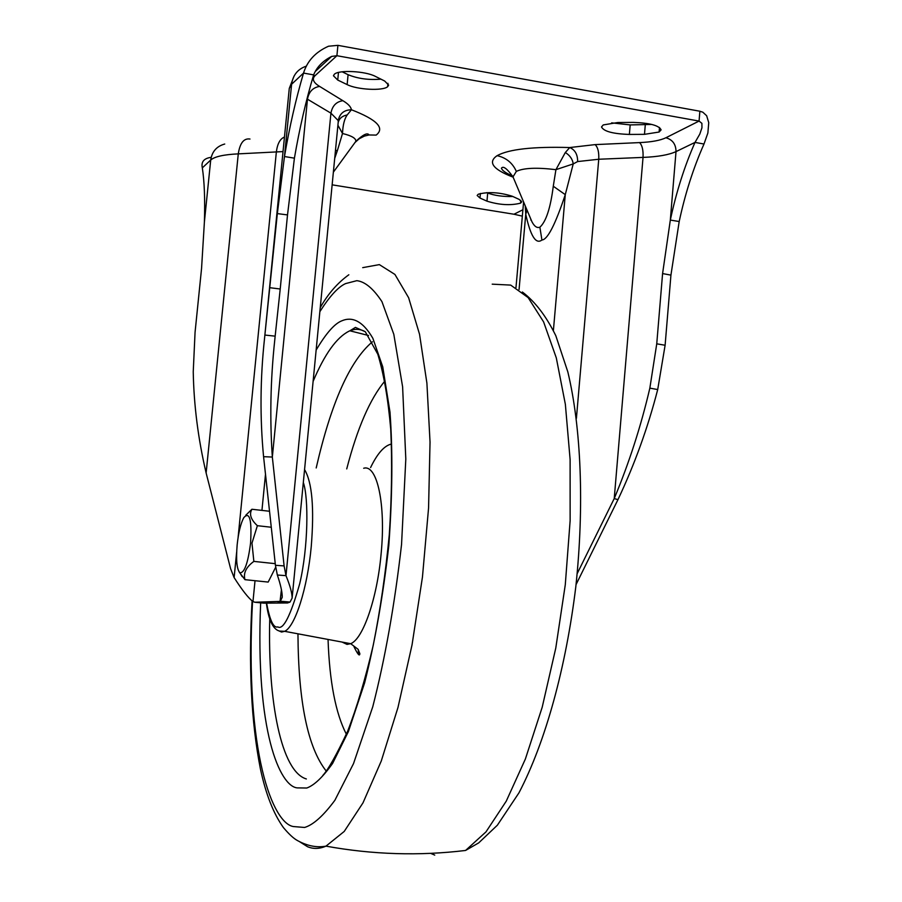 <?xml version="1.0" encoding="UTF-8"?>
<svg xmlns="http://www.w3.org/2000/svg" width="902" height="902" viewBox="0 0 902 902"><rect width="100%" height="100%" fill="white"/><g stroke="black" fill="none" stroke-linecap="round" stroke-linejoin="round"><path stroke-width="1.35" d="M306.973 98.904L330.933 113.167C332.286 105.872 336.266 101.712 342.873 100.697L319.624 86.423C312.915 87.483 308.856 91.745 307.469 99.197L272.336 457.055L263.576 456.671C259.877 417.908 260.204 378.479 264.545 338.363L277.342 213.594L284.468 156.531L294.413 158.166C299.52 128.49 305.925 100.72 313.637 74.877L303.534 73.085C307.278 60.908 315.599 51.955 328.508 46.227L337.912 45.348L699.873 111.228L702.85 112.209L706.661 115.749L708.746 122.661L707.867 133.022L704 144.016C693.424 167.828 685.148 193.671 679.195 221.531L670.93 275.121L665.112 345.252L657.705 389.551C647.873 427.672 634.613 464.383 617.949 499.663L576.062 584.552M576.412 418.302L598.748 159.248L577.641 161.559L573.221 163.916L565.272 194.64C555.294 224.621 547.514 239.74 541.922 240C535.901 244.656 530.523 236.076 525.753 214.236L527.084 210.234M486.888 192.622L487.7 192.994C494.386 195.554 502.775 196.737 512.866 196.512M342.174 71.799L348.093 74.697C357.756 78.666 368.704 80.154 380.937 79.162M611.635 122.852L630.182 124.916L651.796 124.442M617.949 499.663L614.228 498.558L577.201 573.593M528.335 213.199L531.977 221.824C534.401 226.458 537.04 228.251 539.881 227.214C546.048 221.678 550.513 208.024 553.276 186.24L555.925 169.666C536.791 167.344 523.6 167.919 516.339 171.391C512.562 162.935 506.157 157.692 497.115 155.663C487.542 162.191 492.853 169.35 513.046 177.142M553.4 330.414L565.272 194.64L553.276 186.24M519.067 289.497L525.753 214.236L525.246 205.881M480.394 193.434L479.977 198.034L477.158 195.475L478.252 194.223C488.174 191.596 499.494 192.261 512.235 196.23L519.124 199.387L521.751 201.845L520.544 203.153C510.622 205.667 499.426 205.002 486.967 201.157L487.7 192.994M479.977 198.034L486.967 201.157M338.475 72.453L337.731 80.052L333.447 75.768L334.304 74.302C338.509 69.679 365.49 71.044 375.401 76.399L384.68 81.022L388.649 85.104L387.646 86.693C382.944 91.102 357.057 89.749 347.135 84.596L348.093 74.697M337.731 80.052L347.135 84.596M629.37 134.432C612.943 133.868 603.663 131.376 601.51 126.934L603.258 124.927L617.769 122.525L633.148 122.401C649.711 122.954 659.035 125.434 661.11 129.865L659.114 132.03L644.479 134.342L629.37 134.432L630.182 124.916M522.912 209.738L513.982 214.236L332.139 184.831M210.516 157.422C203.773 158.538 201.045 162.022 202.319 167.873C204.404 181.426 205.092 199.466 204.393 221.993L201.563 268.413L195.058 332.342L193.242 371.737C193.829 405.066 198.124 438.812 206.13 472.986L230.619 568.767L234.125 577.584L236.651 552.092M224.733 144.027C216.672 146.248 211.993 151.581 210.707 160.026C214.608 156.61 223.797 154.558 238.275 153.87L283.025 151.592M337.912 45.348L336.908 55.71L699.061 121.071L701.891 123.337L701.959 127.78L699.805 134.082L695.002 142.426L704 144.016M679.195 221.531L670.321 220.065L662.587 273.577L670.93 275.121M665.112 345.252L656.746 343.82L662.587 273.577M656.746 343.82L649.846 388.142L657.705 389.551M699.873 111.228L699.061 121.071L665.913 137.758C672.576 139.663 675.948 144.275 676.015 151.604L670.321 220.065C676.252 192.16 684.483 166.284 695.002 142.426L676.015 151.604C668.878 154.873 657.885 156.813 643.036 157.399L614.228 498.558C629.122 462.884 640.995 426.082 649.846 388.142M643.036 157.399L598.748 159.248C599.075 152.066 597.857 147.184 595.106 144.613L639.552 142.595C642.201 145.211 643.363 150.138 643.036 157.399M565.328 152.506C569.94 155.426 572.567 159.226 573.221 163.916L555.925 169.666L565.328 152.506L569.748 147.545C533.048 146.496 508.841 149.202 497.115 155.663M514.399 180.174L513.001 176.86L516.339 171.391M338.205 122.176L338.205 120.586L330.933 113.167L285.99 575.645C290.106 585.748 292.147 593.223 292.124 598.082L290.061 602.029L287.569 602.976L263.891 603.156L254.815 602.243L280.048 601.408L281.447 589.547M335.42 150.961L337.495 150.239L334.71 158.324M337.912 125.209L342.501 133.507L337.495 150.239M255.029 580.708L252.977 601.544L254.815 602.243M289.801 602.017L280.308 601.239L282.258 597.259C282.27 592.163 280.635 584.744 277.342 575.025L285.99 575.645L284.107 565.915L272.336 457.055C269.721 418.72 270.51 379.911 274.704 340.606L275.155 336.153L264.884 335.059M292.124 598.082L338.182 122.446C339.31 118.41 342.32 115.907 347.191 114.949C344.44 118.816 342.873 125.006 342.501 133.507C351.667 135.728 356.121 138.344 355.839 141.355L354.001 143.869M355.005 142.493L359.221 138.739L364.431 136.078L369.053 134.962L376.157 135.097C385.154 128.061 376.912 119.616 351.43 109.762L347.191 114.949M270.002 287.727L280.218 289.001L287.512 214.924L277.342 213.594M294.413 158.166L287.512 214.924M280.218 289.001L275.155 336.153M252.977 601.544C248.433 598.15 242.142 590.167 234.125 577.584M275.685 567.211L268.176 582.072L244.961 579.67C243.157 573.165 246.122 567.076 253.857 561.394L251.974 543.139L257.374 525.697C250.812 519.608 248.997 514.129 251.917 509.258L245.806 515.189M251.917 509.258L269.303 511.231M237.17 544.729C238.5 532.518 240.699 523.498 243.765 517.669C249.629 511.175 251.906 519.642 250.576 543.06C247.982 563.198 244.431 573.108 239.898 572.781C236.809 569.421 235.896 560.074 237.17 544.729M239.334 572.263L244.961 579.67M257.374 525.697L271.04 527.219M253.857 561.394L275.234 563.671M263.576 456.671L275.426 565.295L277.342 575.025M303.534 73.085C295.901 98.983 289.542 126.799 284.468 156.531L291.605 84.247L303.534 73.085M319.624 86.423C313.276 82.556 311.765 78.959 315.091 75.644L336.908 55.71L331.632 56.42C322.803 60.919 316.805 67.075 313.637 74.877M513.982 214.236L522.337 216.142M249.989 139.032C243.856 138.085 239.943 143.023 238.275 153.87L206.13 472.986M238.117 537.31L276.35 152.066C277.388 143.756 280.105 138.75 284.468 137.048M541.922 240L539.881 227.214M520.544 203.153L520.792 200.345M387.646 86.693L387.961 83.334M645.291 124.803L644.479 134.342M659.497 127.475L659.114 132.03M202.319 167.873L210.707 160.026L204.393 221.993M264.545 338.363L289.271 88.464L291.605 84.247C292.936 74.99 297.885 68.935 306.466 66.094M595.106 144.613L569.748 147.545C575.048 149.822 577.675 154.49 577.641 161.559M492.21 284.164L510.701 285.1L528.121 297.581L543.613 321.924L556.297 357.857L565.362 404.322L570.109 459.479L570.132 520.702L565.283 584.744L555.779 648.087L542.203 707.224L525.359 759.067L506.259 801.156L485.986 831.881L465.567 850.462L478.703 842.885L497.363 825.217L518.943 792.869C545.62 741.827 566.039 667.108 575.837 586.514C584.428 505.785 581.17 427.469 567.82 371.861L555.812 335.713C546.229 316.162 535.078 301.595 522.371 292.011M300.005 841.983L307.526 846.707C313.321 849.143 319.477 848.962 325.972 846.144L344.226 831.441L362.999 802.848L381.287 760.972L397.996 707.416L412.034 644.919L422.452 577.066L428.563 508.04L430.04 442.115L426.905 383.17L419.554 334.338L408.629 297.739L394.929 274.445L379.347 264.613L362.705 267.646M319.86 311.664C329.591 296.33 338.16 286.971 345.567 283.6L356.809 280.68C364.96 281.593 373.338 288.584 381.941 301.64L393.802 334.259L402.608 386.789L405.81 459.028L401.548 544.47C394.726 604.385 385.131 658.483 372.763 706.773L353.539 763.554L334.868 800.311C323.356 815.825 313.265 824.879 304.594 827.461L293.477 826.559C273.171 823.673 244.295 754.083 252.537 601.194M434.741 855.107L430.671 853.36M260.667 602.829C255.108 731.849 280.082 786.285 297.186 787.886L306.77 788.021C314.223 785.338 322.837 777.129 332.624 763.396L348.42 731.499L364.6 682.938C374.973 641.965 383.034 596.199 388.796 545.676C392.415 495.502 392.81 450.955 389.98 412.011L382.741 366.832L372.853 338.284C362.04 319.669 351.239 316.782 342.005 320.751C334.721 323.446 326.096 333.221 316.14 350.089M313.107 381.388C324.652 354.058 336.672 337.303 349.175 331.102L349.875 330.797C355.219 328.599 360.372 328.914 365.31 331.744M306.353 778.956C281.368 771.672 267.657 702.038 269.743 618.964M326.096 770.883C307.74 747.487 298.359 701.79 297.953 633.813M316.196 467.958C331.135 402.811 349.875 360.755 372.436 341.79M384.861 381.05C369.989 398.921 357.282 428.213 346.729 468.916M328.046 639.45C329.534 681.754 335.645 713.358 346.368 734.251M370.598 467.54C377.149 453.943 383.846 446.174 390.701 444.224L391.502 444.066M342.083 642.077L347.044 644.4L350.675 643.678C362.987 639.157 377.16 598.398 381.106 553.907C386.011 504.455 377.104 463.966 363.686 468.262M277.94 630.453L281.571 632.054L284.637 631.321C295.055 626.822 307.413 588.375 311.246 546.623C314.37 507.961 312.137 482.288 304.56 469.592M303.32 482.491C308.755 497.87 308.27 547.627 299.712 583.707C290.534 615.897 283.239 630.295 277.816 626.901C273.543 628.322 269.811 620.396 266.62 603.134M287.569 602.976L278.12 602.017M342.873 100.697C348.104 103.82 350.957 106.842 351.43 109.762C344.09 109.909 339.682 113.505 338.205 120.586M265.492 474.317L261.941 510.397M275.426 565.295L284.107 565.915M315.091 75.644L313.456 75.464M665.913 137.758C660.253 140.453 651.458 142.076 639.552 142.595M530.895 219.276L530.827 220.077M512.562 175.969C505.864 173.116 502.155 170.546 501.433 168.234C503.147 165.641 507.003 168.516 513.001 176.86L528.854 214.439M523.6 201.98L515.978 287.558M289.271 88.464L294.086 76.039M358.229 649.474L358.477 654.277M252.086 600.8C248.433 666.104 251.207 722.096 260.385 768.786C265.786 794.064 273.464 813.66 283.397 827.551C289.057 834.294 293.815 838.668 297.694 840.687C307.503 845.997 316.929 847.812 325.972 846.144C372.684 854.622 419.216 856.066 465.567 850.462M320.244 307.627C327.967 293.917 337.483 282.969 348.826 274.772M322.769 775.528C328.328 769.44 336.604 754.715 347.597 731.342C356.764 707.777 365.321 679.048 373.259 645.167C380.328 609.594 385.661 572.759 389.292 534.66C391.761 496.979 392.246 461.835 390.735 429.217C388.131 399.146 383.835 374.15 377.814 354.238L365.299 331.733L355.422 327.403L349.875 330.797L368.535 335.499M354.012 646.757C357.722 654.367 359.672 656.667 359.853 653.657L358.094 649.305L350.675 643.678L284.637 631.321L279.496 631.073C272.99 629.382 268.616 620.08 266.361 603.134M289.531 602.356L280.048 601.408M369.065 134.962C367.542 132.402 363.134 134.533 355.839 141.355L333.368 172.158M290.061 602.029L284.107 601.623M239.898 572.781L242.153 576.603M315.429 71.337L331.632 56.42"/></g></svg>
